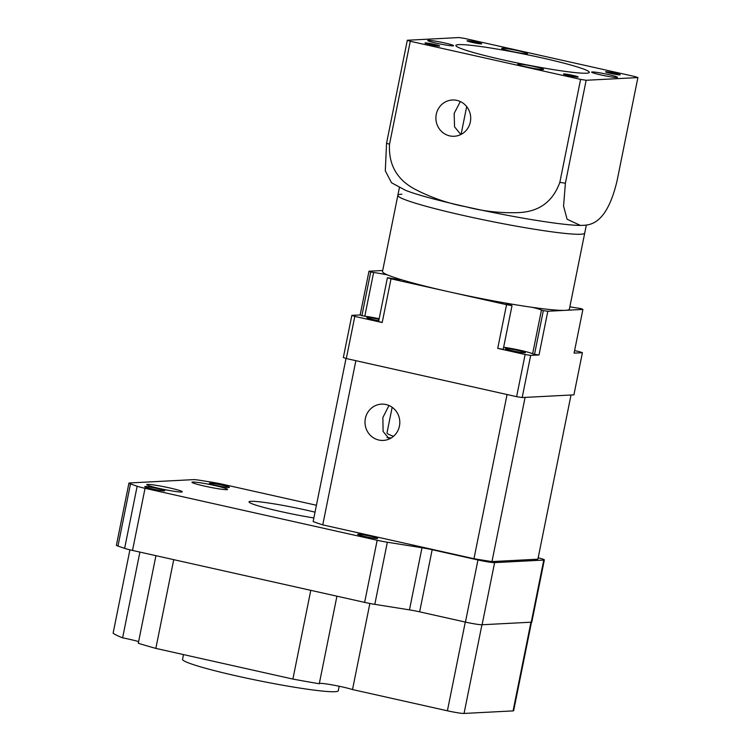 <?xml version="1.0" encoding="UTF-8"?>
<svg xmlns="http://www.w3.org/2000/svg" width="751" height="751" viewBox="0 0 751 751"><rect width="100%" height="100%" fill="white"/><g stroke="black" fill="none" stroke-linecap="round" stroke-linejoin="round"><path stroke-width="1.13" d="M138.606 641.598A18.381 1.352 11.4 0 0 122.61 637.852L139.902 552.088M183.507 654.59L182.549 659.322A79.437 5.858 11.4 0 0 248.403 678.519A79.437 5.858 11.4 0 0 334.927 691.699A79.437 5.858 11.4 0 0 338.288 690.732L339.189 686.245M164.319 490.844A10.214 0.751 -168.6 0 1 153.195 489.145A10.214 0.751 -168.6 0 1 144.727 486.686A10.214 0.751 -168.6 0 1 145.159 486.554A10.214 0.751 -168.6 0 1 156.283 488.253A10.214 0.751 -168.6 0 1 164.751 490.722A10.214 0.751 -168.6 0 1 164.319 490.844M228.989 487.474A10.214 0.751 -168.6 0 1 217.865 485.784A10.214 0.751 -168.6 0 1 209.398 483.315A10.214 0.751 -168.6 0 1 209.829 483.184A10.214 0.751 -168.6 0 1 220.954 484.883A10.214 0.751 -168.6 0 1 229.421 487.352A10.214 0.751 -168.6 0 1 228.989 487.474M377.218 538.495A10.214 0.751 -168.6 0 1 366.094 536.796A10.214 0.751 -168.6 0 1 357.626 534.327A10.214 0.751 -168.6 0 1 358.058 534.205A10.214 0.751 -168.6 0 1 369.182 535.895A10.214 0.751 -168.6 0 1 377.65 538.364A10.214 0.751 -168.6 0 1 377.218 538.495M313.862 517.955A45.389 3.351 -168.6 0 1 249.022 501.865A45.389 3.351 -168.6 0 1 250.947 501.311A45.389 3.351 -168.6 0 1 315.035 512.163M226.802 489.661A18.155 1.342 -168.6 0 1 207.023 486.648A18.155 1.342 -168.6 0 1 191.965 482.264A18.155 1.342 -168.6 0 1 192.735 482.039A18.155 1.342 -168.6 0 1 212.514 485.052A18.155 1.342 -168.6 0 1 227.562 489.436A18.155 1.342 -168.6 0 1 226.802 489.661M181.545 492.018A18.155 1.342 -168.6 0 1 161.765 489.004A18.155 1.342 -168.6 0 1 146.717 484.62A18.155 1.342 -168.6 0 1 147.478 484.395A18.155 1.342 -168.6 0 1 167.257 487.408A18.155 1.342 -168.6 0 1 182.315 491.802A18.155 1.342 -168.6 0 1 181.545 492.018M399.438 426.089A18.155 17.404 -93 0 0 381.461 404.151A18.155 17.404 -93 0 0 365.371 418.467A18.155 17.404 -93 0 0 383.348 440.415A18.155 17.404 -93 0 0 399.438 426.089M388.971 405.493L382.86 417.556L383.104 431.468L389.3 438.988M392.163 407.286L387 432.867A59.01 4.356 11.4 0 0 393.533 436.293M391.224 437.974A68.088 5.022 11.4 0 0 387.047 437.589M355.861 360.687L507.066 394.528L473.965 558.716L322.761 524.874L355.861 360.687M525.08 397.401L571.013 395.007L537.904 559.195L491.971 561.588L525.08 397.401M346.023 358.452L313.139 521.56A124.826 9.209 -168.6 0 0 322.761 524.874M491.971 561.588A124.826 9.209 -168.6 0 1 473.965 558.716M128.928 483.137L116.405 545.254A13.621 1.004 11.4 0 0 117.973 546.071L130.496 483.944A13.621 1.004 -168.6 0 1 128.928 483.137A13.621 1.004 -168.6 0 1 129.501 482.968L193.542 479.626A13.621 1.004 -168.6 0 1 200.029 480.321L212.477 482.311A13.621 1.004 -168.6 0 1 222.653 484.273L316.424 505.263M130.496 483.944L137.151 486.235L124.619 548.361A13.621 1.004 11.4 0 0 132.514 550.436L364.639 602.386A13.621 1.004 11.4 0 0 374.815 604.348L409.464 609.878A13.621 1.004 -168.6 0 1 419.64 611.84L465.442 622.091A13.621 1.004 11.4 0 0 482.095 624.748L531.248 622.194A13.621 1.004 11.4 0 0 531.821 622.025L544.344 559.899A13.621 1.004 -168.6 0 1 543.771 560.068L531.248 622.194M132.514 550.436L145.046 488.319A13.621 1.004 -168.6 0 1 137.151 486.235M145.046 488.319L377.171 540.26L364.639 602.386M374.815 604.348L387.338 542.231A13.621 1.004 -168.6 0 1 377.171 540.26M387.338 542.231L421.996 547.751A13.621 1.004 -168.6 0 1 432.163 549.713L477.965 559.964L465.442 622.091M482.095 624.748L494.618 562.621A13.621 1.004 -168.6 0 1 477.965 559.964M494.618 562.621L543.771 560.068M538.185 557.786A13.621 1.004 -168.6 0 1 544.344 559.899M117.973 546.071L124.619 548.361M369.868 603.475L352.51 689.559A18.381 1.352 11.4 0 0 333.341 685.1A18.381 1.352 11.4 0 0 319.335 683.466M531.501 622.166L513.646 710.728A13.621 1.004 -168.6 0 1 513.074 710.897L464.052 713.45A13.621 1.004 -168.6 0 1 447.399 710.793L352.51 689.559M310.783 590.333L292.89 679.073A154.331 11.378 -168.6 0 0 319.269 683.757L336.927 596.191M292.89 679.073L155.832 648.395L173.725 559.664M155.832 648.395A154.331 11.378 -168.6 0 1 138.278 643.25L155.936 555.684M122.61 637.852A154.331 11.378 -168.6 0 1 113.11 633.168L129.914 549.835M399.419 187.553L397.842 195.382A95.321 7.031 11.4 0 0 476.866 218.419A95.321 7.031 11.4 0 0 580.701 234.237A95.321 7.031 11.4 0 0 584.729 233.063A95.321 7.031 -168.6 0 1 580.701 234.237A95.321 7.031 -168.6 0 1 476.866 218.419A95.321 7.031 -168.6 0 1 397.842 195.382A95.321 7.031 -168.6 0 1 401.869 194.209M397.842 195.382L382.503 271.486A95.321 7.031 11.4 0 0 387.61 274.96A95.321 7.031 11.4 0 0 401.447 279.719A95.321 7.031 11.4 0 0 448.779 291.745A95.321 7.031 11.4 0 0 506.465 303.226A95.321 7.031 11.4 0 0 532.365 307.356A95.321 7.031 11.4 0 0 565.362 310.341A95.321 7.031 11.4 0 0 569.38 309.168L586.362 224.962M379.152 318.743A18.155 1.342 11.4 0 0 364.798 316.209L373.613 272.5A18.155 1.342 11.4 0 1 387.61 274.96M379.039 319.325A10.214 0.751 11.4 0 0 367.258 317.485A10.214 0.751 11.4 0 0 366.826 317.617A10.214 0.751 11.4 0 0 378.748 320.771M505.761 348.483A10.214 0.751 11.4 0 0 505.329 348.614A10.214 0.751 11.4 0 0 513.797 351.083A10.214 0.751 11.4 0 0 524.921 352.773A10.214 0.751 11.4 0 0 525.353 352.651A10.214 0.751 11.4 0 0 516.885 350.182A10.214 0.751 11.4 0 0 505.761 348.483M582.907 309.421L574.093 353.13L582.41 352.698L573.914 394.857L522.18 397.551L530.675 355.392L539.002 354.96L547.817 311.252L582.907 309.421A113.476 8.364 -168.6 0 0 581.18 308.661A18.155 1.342 -168.6 0 1 578.27 308.145A18.155 1.342 11.4 0 1 569.859 306.793M547.817 311.252A113.476 8.364 -168.6 0 1 543.33 310.632A18.155 1.342 -168.6 0 0 541.452 310.069A18.155 1.342 11.4 0 0 532.365 307.356M512.022 305.638A113.476 8.364 -168.6 0 1 506.54 304.671L497.725 348.38A113.476 8.364 11.4 0 0 503.208 349.346L512.022 305.638A18.155 1.342 -168.6 0 1 511.046 305.216A18.155 1.342 11.4 0 1 506.352 303.329A18.155 1.342 11.4 0 1 506.465 303.226M506.54 304.671L391.018 278.818A113.476 8.364 -168.6 0 1 387.422 277.748L378.607 321.456A113.476 8.364 11.4 0 0 382.203 322.526L391.018 278.818M387.422 277.748A18.155 1.342 -168.6 0 0 389.844 278.095A18.155 1.342 11.4 0 0 401.447 279.719M497.725 348.38L525.127 354.51L516.622 396.669L346.305 358.546A131.641 9.707 11.4 0 1 343.338 357.532L351.844 315.373L360.161 314.941A113.476 8.364 11.4 0 0 361.888 315.702L370.703 271.993A18.155 1.342 -168.6 0 1 373.613 272.5M370.703 271.993A113.476 8.364 -168.6 0 1 368.976 271.224L382.691 270.51M360.161 314.941L368.976 271.224M574.599 350.595L579.453 351.684A131.641 9.707 -168.6 0 1 582.41 352.698M541.452 310.069L532.637 353.777A18.155 1.342 11.4 0 0 503.63 347.253M346.305 358.546L354.81 316.396L382.203 322.526M354.81 316.396A131.641 9.707 -168.6 0 1 351.844 315.373M361.888 315.702A18.155 1.342 -168.6 0 1 364.798 316.209M522.18 397.551A131.641 9.707 -168.6 0 1 516.622 396.669M543.33 310.632L534.515 354.341A113.476 8.364 11.4 0 0 539.002 354.96M532.637 353.777A18.155 1.342 -168.6 0 1 534.515 354.341M530.675 355.392A131.641 9.707 -168.6 0 1 525.127 354.51M436.265 114.33A18.155 17.404 87 0 1 452.355 100.005A18.155 17.404 87 0 1 470.333 121.953A18.155 17.404 87 0 1 454.242 136.269A18.155 17.404 87 0 1 436.265 114.33M460.316 101.554L454.167 113.401L454.543 126.816L460.832 134.542M605.86 71.739A7.491 0.554 11.4 0 0 605.55 71.833A7.491 0.554 11.4 0 0 611.755 73.645A7.491 0.554 11.4 0 0 619.913 74.884A7.491 0.554 11.4 0 0 620.232 74.79A7.491 0.554 11.4 0 0 614.018 72.978A7.491 0.554 11.4 0 0 605.86 71.739M563.794 73.936A7.491 0.554 11.4 0 0 563.475 74.02A7.491 0.554 11.4 0 0 569.68 75.832A7.491 0.554 11.4 0 0 577.838 77.081A7.491 0.554 11.4 0 0 578.157 76.987A7.491 0.554 11.4 0 0 571.952 75.175A7.491 0.554 11.4 0 0 563.794 73.936M425.291 42.938A7.491 0.554 11.4 0 0 424.972 43.023A7.491 0.554 11.4 0 0 431.187 44.835A7.491 0.554 11.4 0 0 439.344 46.083A7.491 0.554 11.4 0 0 439.664 45.989A7.491 0.554 11.4 0 0 433.449 44.178A7.491 0.554 11.4 0 0 425.291 42.938M467.366 40.742A7.491 0.554 11.4 0 0 467.047 40.836A7.491 0.554 11.4 0 0 473.252 42.647A7.491 0.554 11.4 0 0 481.41 43.887A7.491 0.554 11.4 0 0 481.729 43.793A7.491 0.554 11.4 0 0 475.524 41.99A7.491 0.554 11.4 0 0 467.366 40.742M458.73 44.619A68.088 5.022 11.4 0 0 455.857 45.454A68.088 5.022 11.4 0 0 512.304 61.901A68.088 5.022 11.4 0 0 586.475 73.204A68.088 5.022 11.4 0 0 589.347 72.368A68.088 5.022 11.4 0 0 532.9 55.912A68.088 5.022 11.4 0 0 458.73 44.619M502.212 48.252A13.161 0.967 11.4 0 0 501.659 48.411A13.161 0.967 11.4 0 0 512.576 51.594A13.161 0.967 11.4 0 0 526.911 53.772A13.161 0.967 11.4 0 0 527.465 53.612A13.161 0.967 11.4 0 0 516.557 50.43A13.161 0.967 11.4 0 0 502.212 48.252M428.323 40.338A13.161 0.967 11.4 0 0 427.76 40.498A13.161 0.967 11.4 0 0 438.678 43.68A13.161 0.967 11.4 0 0 453.013 45.867A13.161 0.967 11.4 0 0 453.576 45.698A13.161 0.967 11.4 0 0 442.658 42.516A13.161 0.967 11.4 0 0 428.323 40.338M518.293 64.042A13.161 0.967 11.4 0 0 517.739 64.211A13.161 0.967 11.4 0 0 528.648 67.383A13.161 0.967 11.4 0 0 542.992 69.571A13.161 0.967 11.4 0 0 543.546 69.411A13.161 0.967 11.4 0 0 532.628 66.229A13.161 0.967 11.4 0 0 518.293 64.042M592.192 71.955A13.161 0.967 11.4 0 0 591.628 72.115A13.161 0.967 11.4 0 0 602.546 75.297A13.161 0.967 11.4 0 0 616.881 77.484A13.161 0.967 11.4 0 0 617.444 77.325A13.161 0.967 11.4 0 0 606.526 74.142A13.161 0.967 11.4 0 0 592.192 71.955M580.054 225.413A95.321 7.031 -168.6 0 1 579.669 225.403A95.321 7.031 -168.6 0 1 465.911 206.76A95.321 7.031 -168.6 0 1 405.474 190.285L391.524 182.775L385.301 170.824L386.558 143.206L407.314 40.244L459.049 37.55A131.641 9.707 -168.6 0 1 464.606 38.432L634.924 76.555A131.641 9.707 -168.6 0 1 637.89 77.578L617.125 180.531C607.315 222.305 591.844 225.178 582.494 225.356L580.382 225.413L567.108 219.245L563.56 206.131L565.39 183.225L586.155 80.273L637.89 77.578M586.155 80.273A131.641 9.707 -168.6 0 1 580.598 79.381L559.842 182.343C552.905 201.54 539.274 211.622 518.95 212.589C501.001 213.275 483.325 211.341 465.911 206.76C448.15 203.465 431.215 197.644 415.115 189.308C396.941 179.686 388.417 164.666 389.516 144.23L410.281 41.267A131.641 9.707 -168.6 0 1 407.314 40.244M580.598 79.381L410.281 41.267M432.163 549.713L419.64 611.84M409.464 609.878L421.996 547.751M465.291 622.063L447.399 710.793M530.957 622.203L513.074 710.897M464.052 713.45L481.935 624.757M386.558 143.206A131.641 9.707 11.4 0 0 389.516 144.23M559.842 182.343A131.641 9.707 11.4 0 0 565.39 183.225M580.382 225.413L579.669 225.403M466.681 106.595L461.067 134.42"/></g></svg>
